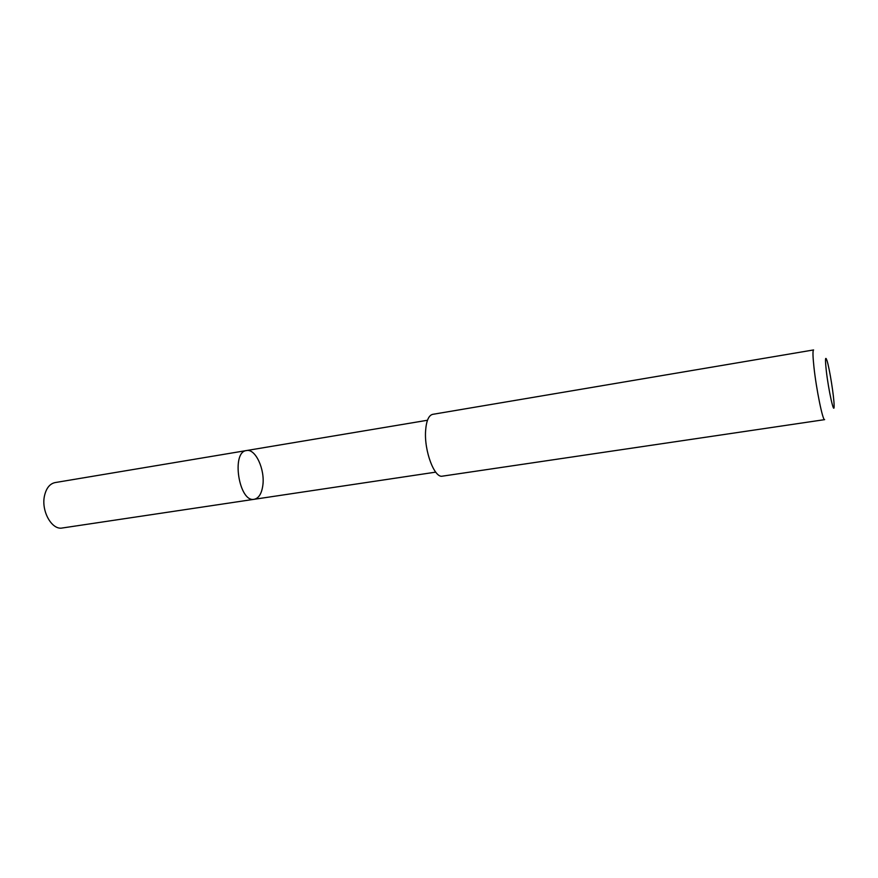 <?xml version="1.0" encoding="UTF-8"?>
<svg xmlns="http://www.w3.org/2000/svg" width="878" height="878" viewBox="0 0 878 878"><rect width="100%" height="100%" fill="white"/><g stroke="black" fill="none" stroke-linecap="round" stroke-linejoin="round"><path stroke-width="1.32" d="M262.829 485.391C261.666 493.601 258.812 498.232 254.247 499.286C239.046 502.962 230.925 451.742 246.531 450.546C255.465 448.428 265.134 469.478 262.829 485.391M55.094 482.582C49.859 483.712 46.336 488.047 44.548 495.576C40.882 510.755 51.791 530.334 62.294 527.996L254.247 499.286C239.046 502.962 230.925 451.742 246.531 450.546L55.094 482.582M425.6 430.791C424.107 450.963 434.489 478.433 442.446 476.15L824.64 419.64C822.851 421.177 816.299 389.283 813.95 367.114C812.787 356.194 812.666 350.465 813.599 349.938L432.656 414.35C428.683 415.36 426.324 420.836 425.6 430.791M826.275 370.549C828.514 390.611 834.418 416.776 834.1 405.515C834.166 397.427 829.523 368.112 826.955 360.452C825.287 355.733 825.057 359.102 826.275 370.549M427.476 420.255L246.531 450.546M435.697 472.144L254.247 499.286"/></g></svg>
